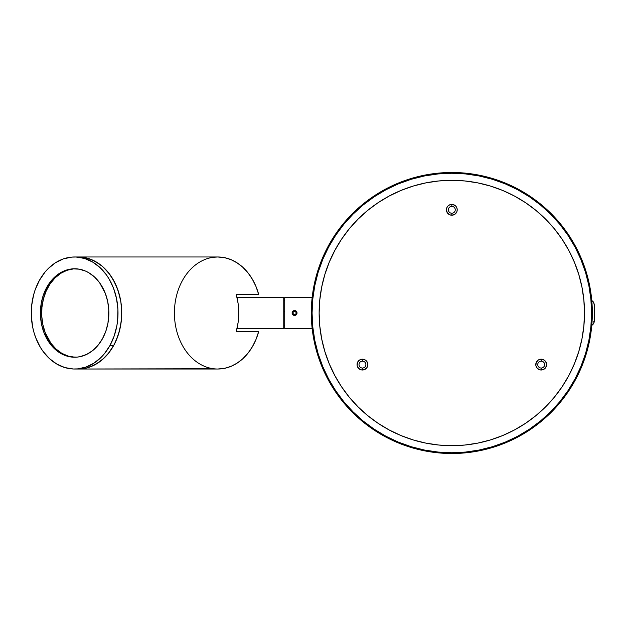 <?xml version="1.0" encoding="UTF-8"?>
<svg xmlns="http://www.w3.org/2000/svg" width="626" height="626" viewBox="0 0 626 626"><rect width="100%" height="100%" fill="white"/><g stroke="black" fill="none" stroke-linecap="round" stroke-linejoin="round"><path stroke-width="0.94" d="M236.252 294.33L258.655 294.33A56.019 43.358 -90 0 0 217.77 256.981L78.414 256.981L217.77 256.981L224.421 257.638L230.908 259.61L237.082 262.842L242.81 267.255L247.935 272.756L252.356 279.204L255.956 286.45L258.655 294.33L236.252 294.33L238.107 303.524L238.733 313L238.107 322.476L236.252 331.67A56.019 43.358 -90 0 0 236.252 294.33M258.655 331.67L236.252 331.67L258.655 331.67L255.956 339.55L252.356 346.796L247.935 353.244L242.81 358.745L237.082 363.158L230.908 366.39L224.421 368.362L217.77 369.019A56.019 43.358 -90 0 0 258.655 331.67M213.521 257.247L217.77 256.981A56.019 43.358 -90 0 0 174.411 313A56.019 43.358 -90 0 0 217.77 369.019L78.422 369.019L213.521 368.753M74.635 256.981L78.375 256.981A56.019 43.358 90 0 1 121.734 313A56.019 43.358 90 0 1 78.375 369.019L86.834 367.947L94.964 364.755L102.461 359.582L109.034 352.61L114.425 344.128L118.431 334.44L120.904 323.932L121.734 313L120.904 302.068L118.431 291.56L114.425 281.872L109.034 273.39L102.461 266.418L94.964 261.245L86.834 258.053L78.375 256.981A56.019 43.358 -90 0 1 116.937 287.381A56.019 43.358 -90 0 1 113.635 345.599L109.902 345.599A56.019 43.358 90 0 1 74.635 369.019A56.019 43.358 90 0 1 36.073 338.619A56.019 43.358 90 0 1 39.375 280.401A56.019 43.358 90 0 1 74.635 256.981A56.019 43.358 90 0 1 113.204 287.381A56.019 43.358 90 0 1 109.902 345.599L113.635 345.599L115.943 340.974L119.441 330.966L121.366 320.269L121.64 309.291L121.147 303.829L120.247 298.461L117.25 288.187L112.75 278.86L109.996 274.673L103.603 267.435L100.027 264.462L92.28 259.939L88.188 258.428L78.328 256.981M75.261 268.781A44.227 34.234 -90 0 0 48.045 287.264L46.801 287.264A44.227 34.234 90 0 1 74.635 268.773A44.227 34.234 90 0 1 105.082 292.78A44.227 34.234 90 0 1 102.476 338.736L105.833 331.224L107.985 323.008L108.799 310.073L107.695 301.521L105.332 293.406L99.604 282.741L94.557 277.028L88.743 272.701L85.621 271.105L79.079 269.149L72.373 268.867L69.04 269.368L62.553 271.621L59.478 273.351L53.781 277.928L48.883 283.86L43.444 294.776L41.293 302.992L40.479 315.927L41.582 324.479L43.945 332.594L49.673 343.259L54.72 348.972L57.545 351.319L63.656 354.895L70.198 356.851L76.904 357.133L80.238 356.632L86.724 354.379L92.734 350.544L98.055 345.255L102.476 338.736A44.227 34.234 90 0 1 74.635 357.227A44.227 34.234 90 0 1 44.196 333.22A44.227 34.234 90 0 1 46.801 287.264L48.045 287.264A44.227 34.234 -90 0 0 45.299 332.868A44.227 34.234 -90 0 0 75.261 357.219M74.635 369.019L78.375 369.019A56.019 43.358 -90 0 0 113.635 345.599L108.04 353.862L104.792 357.423L97.578 363.229L89.628 367.102L85.465 368.268L78.328 369.019M39.375 280.401L44.97 272.138L48.218 268.577L55.432 262.771L63.383 258.898L71.771 257.098L76.028 257.004L84.455 258.428L92.507 261.958L99.87 267.435L106.264 274.673L109.018 278.86L113.517 288.187L116.514 298.461L117.907 309.291L117.633 320.269L116.874 325.676L114.151 336.084L109.902 345.599L104.307 353.862L101.06 357.423L93.845 363.229L85.895 367.102L77.507 368.902L73.25 368.996L64.822 367.572L56.77 364.042L49.407 358.565L43.014 351.327L40.26 347.14L35.76 337.813L34.07 332.774L32.763 327.539L31.37 316.709L31.644 305.731L33.569 295.034L35.126 289.916L39.375 280.401M74.791 357.203L68.132 356.077L61.778 353.299L55.964 348.972L50.917 343.259L45.189 332.594L42.826 324.479L41.723 315.927L41.942 307.256L43.46 298.813L46.222 290.918L50.127 283.86L55.025 277.928L60.722 273.351L66.998 270.291L73.618 268.867M283.758 297.272L283.758 328.728L283.758 297.272L236.988 297.272L283.758 297.272M236.988 328.728L283.758 328.728L236.988 328.728M284.736 311.74L283.758 311.74L284.736 311.74M311.31 313A140.506 140.506 0 0 1 451.823 172.494A140.506 140.506 0 0 1 592.329 313A140.506 140.506 0 0 0 451.823 172.494A140.506 140.506 0 0 0 311.31 313L312.077 313A139.747 139.747 0 0 1 451.823 173.253A139.747 139.747 0 0 1 591.57 313L592.329 313L591.57 313L590.897 299.306L588.886 285.738L585.553 272.435L580.928 259.524L575.067 247.121L568.017 235.36L559.847 224.343L550.637 214.186L540.473 204.976L529.463 196.807L517.694 189.756L505.299 183.887L492.388 179.271L479.086 175.937L465.517 173.926L451.823 173.253L438.122 173.926L424.561 175.937L411.251 179.271L398.339 183.887L385.945 189.756L374.184 196.807L363.166 204.976L353.001 214.186L343.791 224.343L335.622 235.36L328.572 247.121L322.711 259.524L318.094 272.435L314.761 285.738L312.75 299.306L312.077 313L312.75 326.694L314.761 340.262L318.094 353.565L322.711 366.476L328.572 378.879L335.622 390.64L343.791 401.657L353.001 411.814L363.166 421.024L374.184 429.193L385.945 436.244L398.339 442.113L411.251 446.729L424.561 450.063L438.122 452.074L451.823 452.747L465.517 452.074L479.086 450.063L492.388 446.729L505.299 442.113L517.694 436.244L529.463 429.193L540.473 421.024L550.637 411.814L559.847 401.657L568.017 390.64L575.067 378.879L580.928 366.476L585.553 353.565L588.886 340.262L590.897 326.694L591.57 313A139.747 139.747 0 0 1 451.823 452.747A139.747 139.747 0 0 1 312.077 313L311.31 313A140.506 140.506 0 0 0 451.823 453.506A140.506 140.506 0 0 0 592.329 313A140.506 140.506 0 0 1 451.823 453.506A140.506 140.506 0 0 1 311.31 313M294.564 310.543A2.457 2.457 0 0 1 297.021 313A2.457 2.457 0 0 1 294.564 315.457L292.827 314.737L292.107 313L292.827 311.263L294.564 310.543L296.301 311.263L297.021 313L296.301 314.737L294.564 315.457A2.457 2.457 0 0 1 292.107 313A2.457 2.457 0 0 1 294.564 310.543M312.194 297.272L284.736 297.272L284.736 328.728L312.194 328.728L284.736 328.728L284.736 297.272L312.194 297.272M594.004 321.905L593.706 321.686C594.536 327.437 595.068 303.892 594.097 304.314L594.364 305.754M591.797 300.816A3.928 3.795 -18.6 0 1 593.894 303.023A3.928 3.795 161.4 0 0 592.306 301.075M594.481 306.959L594.301 320.731M593.894 303.023A3.928 3.795 -18.6 0 1 594.097 304.314M292.506 314.346L292.804 314.15A2.105 2.105 0 0 1 293.414 311.239A2.105 2.105 0 0 1 296.325 311.85L296.622 313.43L295.715 314.761L294.134 315.058L292.804 314.15L292.506 312.57L293.414 311.239L294.995 310.942L296.325 311.85A2.105 2.105 0 0 1 295.715 314.761A2.105 2.105 0 0 1 292.804 314.15L292.506 314.346M292.882 312.632L293.406 314.275L295.089 314.643L296.255 313.368L295.73 311.725L294.048 311.357L292.882 312.632L293.406 314.275L295.089 314.643L296.255 313.368L295.73 311.725L294.048 311.357L295.73 311.725L296.255 313.368L295.089 314.643L293.406 314.275L292.882 312.632L294.048 311.357L292.882 312.632M541.193 361.163A3.443 3.443 0 0 0 537.75 364.598A3.443 3.443 0 0 0 541.193 368.041L541.193 370.005A5.407 5.407 0 0 1 535.786 364.598A5.407 5.407 0 0 1 541.193 359.191L541.193 361.163A3.443 3.443 0 0 1 544.636 364.598A3.443 3.443 0 0 1 541.193 368.041A3.443 3.443 0 0 1 537.75 364.598A3.443 3.443 0 0 1 541.193 361.163L541.193 359.191L544.197 360.106L545.684 361.593L546.6 364.598L545.684 367.603L543.258 369.59L540.136 369.903L537.374 368.424L535.887 365.654L536.2 362.532L538.188 360.106L541.193 359.191A5.407 5.407 0 0 1 546.6 364.598A5.407 5.407 0 0 1 541.193 370.005L541.193 368.041A3.443 3.443 0 0 0 544.636 364.598A3.443 3.443 0 0 0 541.193 361.163M362.446 361.163A3.443 3.443 0 0 0 359.011 364.598A3.443 3.443 0 0 0 362.446 368.041L362.446 370.005A5.407 5.407 0 0 1 357.047 364.598A5.407 5.407 0 0 1 362.446 359.191L362.446 361.163A3.443 3.443 0 0 1 365.889 364.598A3.443 3.443 0 0 1 362.446 368.041A3.443 3.443 0 0 1 359.011 364.598A3.443 3.443 0 0 1 362.446 361.163L362.446 359.191L365.451 360.106L366.946 361.593L367.853 364.598L366.946 367.603L364.52 369.59L361.398 369.903L358.628 368.424L357.149 365.654L357.454 362.532L359.449 360.106L362.446 359.191A5.407 5.407 0 0 1 367.853 364.598A5.407 5.407 0 0 1 362.446 370.005L362.446 368.041A3.443 3.443 0 0 0 365.889 364.598A3.443 3.443 0 0 0 362.446 361.163M451.823 206.361A3.443 3.443 0 0 0 448.38 209.804A3.443 3.443 0 0 0 451.823 213.239L451.823 215.211A5.407 5.407 0 0 1 446.416 209.804A5.407 5.407 0 0 1 451.823 204.397L451.823 206.361A3.443 3.443 0 0 1 455.258 209.804A3.443 3.443 0 0 1 451.823 213.239A3.443 3.443 0 0 1 448.38 209.804A3.443 3.443 0 0 1 451.823 206.361L451.823 204.397L452.872 204.499L455.642 205.977L456.816 207.73L457.223 209.804L456.816 211.87L454.82 214.295L451.823 215.211L449.75 214.796L447.324 212.809L446.416 209.804L446.823 207.73L447.997 205.977L449.75 204.812L451.823 204.397A5.407 5.407 0 0 1 457.223 209.804A5.407 5.407 0 0 1 451.823 215.211L451.823 213.239A3.443 3.443 0 0 0 455.258 209.804A3.443 3.443 0 0 0 451.823 206.361M451.823 180.319A132.681 132.681 0 0 1 584.504 313A132.681 132.681 0 0 1 451.823 445.681A132.681 132.681 0 0 1 319.135 313A132.681 132.681 0 0 1 451.823 180.319L438.818 180.953L425.938 182.862L413.309 186.032L401.047 190.414L389.278 195.985L378.104 202.675L367.65 210.438L358.002 219.178L349.253 228.826L341.499 239.288L334.808 250.455L329.237 262.224L324.847 274.485L321.686 287.115L319.776 299.995L319.135 313L319.776 326.005L321.686 338.885L324.847 351.515L329.237 363.776L334.808 375.545L341.499 386.712L349.253 397.174L358.002 406.822L367.65 415.562L378.104 423.325L389.278 430.015L401.047 435.586L413.309 439.968L425.938 443.138L438.818 445.047L451.823 445.681L464.828 445.047L477.708 443.138L490.338 439.968L502.6 435.586L514.369 430.015L525.535 423.325L535.997 415.562L545.645 406.822L554.386 397.174L562.14 386.712L568.838 375.545L574.402 363.776L578.792 351.515L581.953 338.885L583.862 326.005L584.504 313L583.862 299.995L581.953 287.115L578.792 274.485L574.402 262.224L568.838 250.455L562.14 239.288L554.386 228.826L545.645 219.178L535.997 210.438L525.535 202.675L514.369 195.985L502.6 190.414L490.338 186.032L477.708 182.862L464.828 180.953L451.823 180.319M283.758 325.778L284.736 325.778M283.758 300.222L284.736 300.222M591.773 325.481L593.542 323.775L594.168 321.92L594.7 313.11L594.16 304.017L593.049 301.513L591.773 300.519"/></g></svg>
